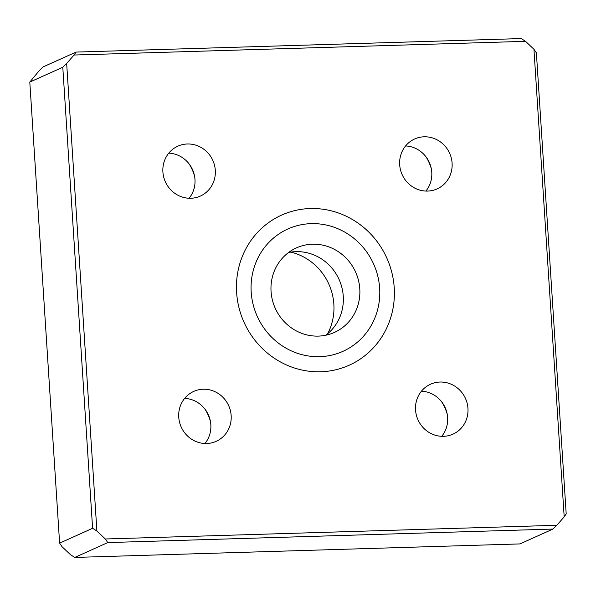 <?xml version="1.0" encoding="UTF-8"?>
<svg xmlns="http://www.w3.org/2000/svg" width="596" height="596" viewBox="0 0 596 596"><rect width="100%" height="100%" fill="white"/><g stroke="black" fill="none" stroke-linecap="round" stroke-linejoin="round"><path stroke-width="0.89" d="M452.096 163.14A27.371 26.03 -114.2 0 1 437.129 188.895A27.371 26.03 -114.2 0 1 399.685 164.734A27.371 26.03 -114.2 0 1 414.66 138.98A27.371 26.03 -114.2 0 1 452.096 163.14M405.571 145.953A27.371 26.03 -114.2 0 1 431.772 172.296A27.371 26.03 -114.2 0 1 425.887 191.07M467.957 408.387A27.371 26.03 -114.2 0 1 452.99 434.141A27.371 26.03 -114.2 0 1 415.546 409.981A27.371 26.03 -114.2 0 1 430.513 384.226A27.371 26.03 -114.2 0 1 467.957 408.387M441.74 436.317A27.371 26.03 65.8 0 0 447.633 417.543A27.371 26.03 65.8 0 0 421.432 391.2M215.305 170.329A27.371 26.03 -114.2 0 1 200.33 196.084A27.371 26.03 -114.2 0 1 162.894 171.924A27.371 26.03 -114.2 0 1 177.861 146.169A27.371 26.03 -114.2 0 1 215.305 170.329M189.088 198.259A27.371 26.03 65.8 0 0 194.974 179.485A27.371 26.03 65.8 0 0 168.78 153.15M231.159 415.576A27.371 26.03 -114.2 0 1 216.192 441.331A27.371 26.03 -114.2 0 1 178.748 417.17A27.371 26.03 -114.2 0 1 193.715 391.416A27.371 26.03 -114.2 0 1 231.159 415.576M204.95 443.506A27.371 26.03 65.8 0 0 210.835 424.732A27.371 26.03 65.8 0 0 184.633 398.396M327.614 333.775A55.651 52.932 65.8 0 0 333.857 304.228A55.651 52.932 65.8 0 0 290.848 252.108M271.061 291.504A46.339 44.067 -114.2 0 1 296.406 247.906A46.339 44.067 -114.2 0 1 359.783 288.807A46.339 44.067 -114.2 0 1 334.445 332.412A46.339 44.067 -114.2 0 1 271.061 291.504M325.781 335.228A46.339 44.067 65.8 0 0 343.266 296.242A46.339 44.067 65.8 0 0 288.546 252.525M251.199 292.107A67.087 63.802 65.8 0 0 293.761 351.931A67.087 63.802 65.8 0 0 362.375 337.47A67.087 63.802 65.8 0 0 379.645 288.203A67.087 63.802 65.8 0 0 311.127 223.642A67.087 63.802 65.8 0 0 251.199 292.107M394.224 287.764A82.315 78.285 -114.2 0 1 320.693 371.77A82.315 78.285 -114.2 0 1 236.619 292.547A82.315 78.285 -114.2 0 1 257.815 232.105A82.315 78.285 -114.2 0 1 342 214.351A82.315 78.285 -114.2 0 1 394.224 287.764M70.477 554.675L74.776 557.431L107.764 542.576L105.328 538.985L96.902 531.051L92.603 528.294L59.615 543.15L62.058 546.741L70.477 554.675M96.902 531.051L66.663 63.444L74.031 55.033L525.523 41.325L533.942 49.259L564.181 516.866L556.82 525.277L105.328 538.985M107.764 542.576L552.946 529.062L519.95 543.917L74.776 557.431M556.82 525.277L552.946 529.062M74.031 55.033L76.05 52.083L43.054 66.938L39.18 70.723L29.8 82.084L62.789 67.229L66.663 63.444M525.523 41.325L521.224 38.569L76.05 52.083M533.942 49.259L536.385 52.85L566.2 513.916L564.181 516.866M62.789 67.229L92.603 528.294M59.615 543.15L29.8 82.084M431.318 168.772A43.806 41.66 65.8 0 0 425.872 156.666M447.179 414.019A43.806 41.66 65.8 0 0 441.725 401.913M194.52 175.962A43.806 41.66 65.8 0 0 189.074 163.855M210.381 421.208A43.806 41.66 65.8 0 0 204.935 409.102"/></g></svg>

